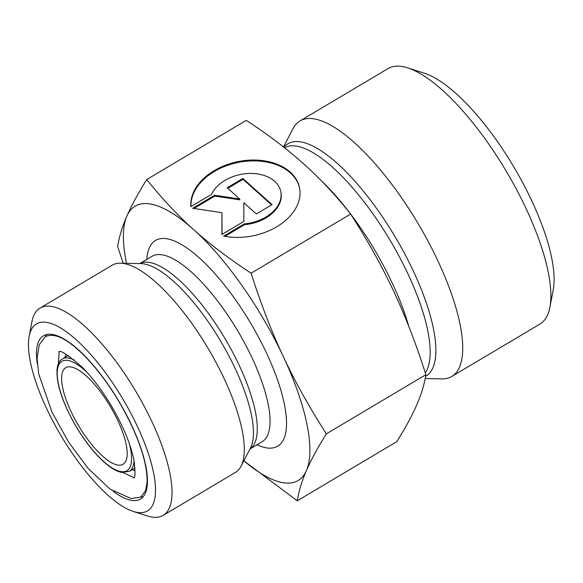 <?xml version="1.0" encoding="UTF-8"?>
<svg xmlns="http://www.w3.org/2000/svg" width="583" height="583" viewBox="0 0 583 583"><rect width="100%" height="100%" fill="white"/><g stroke="black" fill="none" stroke-linecap="round" stroke-linejoin="round"><path stroke-width="0.87" d="M190.874 206.644A55.203 37.859 168.5 0 1 240.101 161.214A55.203 37.859 168.5 0 1 299.516 187.755A55.203 37.859 168.5 0 1 278.485 225.694A55.203 37.859 168.5 0 1 223.719 236.13L244.415 223.828A36.073 24.734 -11.5 0 0 280.773 191.559A36.073 24.734 -11.5 0 0 248.722 173.486A36.073 24.734 -11.5 0 0 211.578 194.343L190.874 206.644M299.604 188.178A55.203 37.859 -11.5 0 0 240.611 161.994A55.203 37.859 -11.5 0 0 190.991 206.579M280.773 191.559L280.94 192.405A36.073 24.734 168.5 0 1 244.583 224.666L224.929 236.355M244.415 223.828L244.583 224.666M242.871 178.464L272.064 204.669L256.389 213.99L243.876 202.76L243.847 221.445L221.897 234.49L221.934 212.686L192.703 208.284L214.653 195.232L239.7 199.007L227.195 187.777L242.871 178.464L243.045 179.302L227.829 188.345M239.7 199.007L239.875 199.852L214.821 196.077L193.971 208.474M214.653 195.232L214.821 196.077M221.934 212.686L222.065 234.388M271.605 204.939L243.045 179.302M251.113 273.201C260.907 303.947 271.656 331.785 283.374 356.709C295.027 381.676 309.362 407.386 326.363 433.847C317.575 447.912 310.936 460.14 306.447 470.517C301.899 480.931 298.839 491.032 297.264 500.812L396.79 441.652C405.579 427.579 412.217 415.358 416.707 404.981C421.254 394.567 424.322 384.467 425.896 374.687C416.102 343.934 405.345 316.103 393.634 291.172C381.982 266.212 367.647 240.502 350.638 214.041C335.662 195.21 320.06 178.536 303.83 164.005C287.659 149.445 268.479 134.892 246.288 120.353L146.756 179.513C161.731 198.344 177.334 215.018 193.571 229.549C209.742 244.109 228.922 258.663 251.113 273.201L350.638 214.041M326.363 433.847L425.896 374.687M123.202 263.246L117.657 246.478C119.231 236.698 122.292 226.598 126.839 216.184A159.545 52.732 -120.7 0 0 126.496 263.319M243.869 460.781A159.545 52.732 -120.7 0 0 306.447 470.517A159.545 52.732 -120.7 0 0 283.374 356.709A159.545 52.732 -120.7 0 0 193.571 229.549A159.545 52.732 -120.7 0 0 126.839 216.184C131.328 205.806 137.967 193.585 146.756 179.513M297.264 500.812L243.854 460.818M117.875 420.715A56.136 18.554 -120.7 0 0 65.719 367.764A56.136 18.554 -120.7 0 0 78.45 425.495A56.136 18.554 -120.7 0 0 123.079 464.272A56.136 18.554 -120.7 0 0 117.875 420.715M46.531 408.333A108.722 35.935 59.3 0 1 29.15 336.325A108.722 35.935 59.3 0 1 122.896 399.078A108.722 35.935 59.3 0 1 133.223 511.415A108.722 35.935 59.3 0 1 46.531 408.333M133.223 511.415L147.288 515.926A120.543 39.841 -120.7 0 0 150.829 516.859A120.543 39.841 -120.7 0 0 163.182 515.357A120.543 39.841 -120.7 0 0 135.839 391.382A120.543 39.841 -120.7 0 0 40.001 308.123A120.543 39.841 -120.7 0 0 31.905 321.809L29.15 336.325M163.182 515.357L235.459 472.398A120.543 39.841 -120.7 0 0 241.107 466.145A120.543 39.841 -120.7 0 0 208.109 348.423A120.543 39.841 -120.7 0 0 120.47 263.188A120.543 39.841 -120.7 0 0 112.271 265.163L40.001 308.123M549.922 307.183L553.231 289.766A134.425 44.432 -120.7 0 0 531.74 200.734A134.425 44.432 -120.7 0 0 424.555 73.29L407.677 67.868A148.607 49.118 59.3 0 1 526.165 208.765A148.607 49.118 59.3 0 1 549.922 307.183A148.607 49.118 59.3 0 1 539.945 324.061L451.818 376.45A148.607 49.118 59.3 0 1 441.71 378.884L425.196 378.52M283.535 146.982L292.979 128.668A148.607 49.118 59.3 0 1 299.954 120.951L388.081 68.568A148.607 49.118 59.3 0 1 407.677 67.868M299.954 120.951A148.607 49.118 59.3 0 1 418.106 223.602A148.607 49.118 59.3 0 1 451.818 376.45M129.288 443.459A63.642 21.032 59.3 0 1 120.397 471.509A63.642 21.032 59.3 0 1 61.528 395.23A63.642 21.032 59.3 0 1 86.969 372.26M74.216 359.908A65.413 21.622 -120.7 0 0 62.417 358.931C59.575 360.637 57.819 363.77 57.141 368.332C55.888 382.703 62.024 401.804 75.542 425.641C84.382 440.602 93.776 452.634 103.708 461.743C110.398 467.763 116.323 471.312 121.483 472.39L129.258 471.392A65.413 21.622 -120.7 0 0 134.039 460.555M113.189 491.309A94.956 31.387 -120.7 0 0 130.789 500.243A94.956 31.387 -120.7 0 0 109.276 386.194A94.956 31.387 -120.7 0 0 37.239 363.53M131.845 469.847A69.552 22.985 -120.7 0 0 133.551 470.277A69.552 22.985 -120.7 0 0 135.139 470.51M65.996 354.187A69.552 22.985 -120.7 0 0 65.005 357.394M257.016 444.807A119.653 39.549 -120.7 0 0 265.52 447.693A119.653 39.549 -120.7 0 0 245.698 315.068A119.653 39.549 -120.7 0 0 146.814 259.406M139.745 263.611L151.959 256.352A107.84 35.643 59.3 0 1 237.696 330.838A107.84 35.643 59.3 0 1 262.161 441.746L249.947 449.005M249.961 448.976A107.84 35.643 -120.7 0 0 224.921 338.431A107.84 35.643 -120.7 0 0 139.782 263.611M120.47 263.188L141.02 263.64A109.422 36.168 59.3 0 1 220.578 341.011A109.422 36.168 59.3 0 1 250.53 447.875L241.107 466.145M284.46 147.71A133.543 44.14 59.3 0 1 385.319 232.449A133.543 44.14 59.3 0 1 425.32 372.894M425.612 376.327A135.125 44.658 -120.7 0 0 391.572 230.948A135.125 44.658 -120.7 0 0 283.892 147.259M408.836 326.531A133.543 44.14 -120.7 0 0 350.74 214.187M350.31 213.626A133.543 44.14 -120.7 0 0 320.475 179.885M129.258 471.392L135.037 467.96M62.417 358.931L68.189 355.499M45.831 336.486C53.41 333.243 63.511 337.112 76.14 348.08C91.691 361.591 106.507 380.349 120.601 404.362C138.331 435.938 147.178 461.765 147.149 481.835L145.655 490.595L141.057 496.687M123.115 472.631L134.046 477.696M133.871 477.965C135.271 478.089 135.322 472.252 134.024 460.461C130.738 444.064 122.955 425.481 110.683 404.704C101.712 389.918 92.318 377.522 82.509 367.523C68.306 355.12 60.421 349.858 58.839 351.738M59.167 351.717L58.387 363.741M46.859 334.518L39.258 344.793L37.035 358.275L38.784 374.213L51.989 412.137L68.444 441.892L88.033 468.317L110.019 489.13L131.139 498.552L143.272 496.716"/></g></svg>
